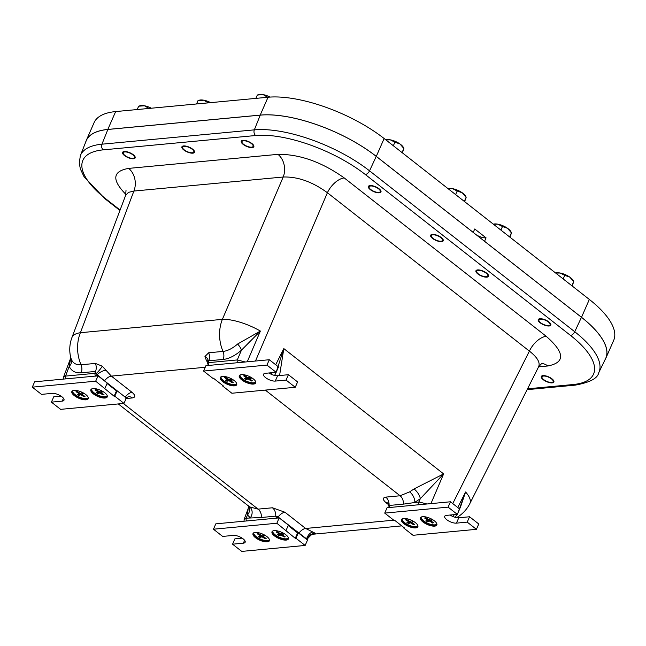 <?xml version="1.0" encoding="UTF-8"?>
<svg xmlns="http://www.w3.org/2000/svg" width="646" height="646" viewBox="0 0 646 646"><rect width="100%" height="100%" fill="white"/><g stroke="black" fill="none" stroke-linecap="round" stroke-linejoin="round"><path stroke-width="0.97" d="M573.188 384.523A4.215 3.222 84.6 0 0 575.15 385.145C589.798 382.497 597.655 378.362 598.729 372.75L605.593 358.587A88.389 33.398 -156.3 0 0 581.457 317.299L376.238 156.389A88.389 33.398 -156.3 0 0 260.257 115.133L107.866 129.466A88.389 33.398 -156.3 0 0 86.144 140.957L80.362 155.597L79.24 163.22L80.403 169.034L84.053 176.762L104.87 198.677A4.215 2.188 128.1 0 0 105.904 198.928A83.584 31.581 23.7 0 1 103.255 149.856L255.646 135.523A83.584 31.581 23.7 0 1 365.329 174.533L570.539 335.444A83.584 31.581 23.7 0 1 573.188 384.523L527.548 388.811M370.796 189.553A6.064 2.293 23.7 0 1 369.124 186.751A6.064 2.293 23.7 0 1 372.895 186.193A6.064 2.293 23.7 0 1 378.564 188.826A6.064 2.293 23.7 0 1 380.236 191.628A6.064 2.293 23.7 0 1 376.465 192.185A6.064 2.293 23.7 0 1 370.796 189.553M433.062 238.382A6.064 2.293 23.7 0 1 431.399 235.58A6.064 2.293 23.7 0 1 435.162 235.023A6.064 2.293 23.7 0 1 440.83 237.655A6.064 2.293 23.7 0 1 442.502 240.457A6.064 2.293 23.7 0 1 438.731 241.015A6.064 2.293 23.7 0 1 433.062 238.382M478.355 273.896A6.064 2.293 23.7 0 1 476.683 271.094A6.064 2.293 23.7 0 1 480.454 270.537A6.064 2.293 23.7 0 1 486.123 273.161A6.064 2.293 23.7 0 1 487.795 275.971A6.064 2.293 23.7 0 1 484.024 276.528A6.064 2.293 23.7 0 1 478.355 273.896M540.629 322.725A6.064 2.293 23.7 0 1 538.958 319.923A6.064 2.293 23.7 0 1 542.729 319.366A6.064 2.293 23.7 0 1 548.397 321.991A6.064 2.293 23.7 0 1 550.061 324.801A6.064 2.293 23.7 0 1 546.298 325.358A6.064 2.293 23.7 0 1 540.629 322.725M543.698 379.606A6.064 2.293 23.7 0 1 542.026 376.804A6.064 2.293 23.7 0 1 545.797 376.247A6.064 2.293 23.7 0 1 551.466 378.879A6.064 2.293 23.7 0 1 553.129 381.681A6.064 2.293 23.7 0 1 549.366 382.238A6.064 2.293 23.7 0 1 543.698 379.606M124.985 155.5A6.064 2.293 23.7 0 1 123.313 152.698A6.064 2.293 23.7 0 1 127.084 152.141A6.064 2.293 23.7 0 1 132.753 154.765A6.064 2.293 23.7 0 1 134.425 157.576A6.064 2.293 23.7 0 1 130.654 158.133A6.064 2.293 23.7 0 1 124.985 155.5M184.32 149.92A6.064 2.293 23.7 0 1 182.648 147.118A6.064 2.293 23.7 0 1 186.419 146.561A6.064 2.293 23.7 0 1 192.088 149.186A6.064 2.293 23.7 0 1 193.76 151.988A6.064 2.293 23.7 0 1 189.989 152.553A6.064 2.293 23.7 0 1 184.32 149.92M243.655 144.341A6.064 2.293 23.7 0 1 241.984 141.539A6.064 2.293 23.7 0 1 245.755 140.973A6.064 2.293 23.7 0 1 251.423 143.606A6.064 2.293 23.7 0 1 253.095 146.408A6.064 2.293 23.7 0 1 249.324 146.965A6.064 2.293 23.7 0 1 243.655 144.341M279.573 375.544L283.812 348.598L276.157 372.346L274.607 375.431M237.639 344.003A8.422 2.77 -131.3 0 1 241.459 350.164L260.37 331.067L237.639 344.003A28.238 15.06 126 0 1 223.015 351.416A8.422 6.452 -95.4 0 1 223.177 359.434A35.304 18.823 -54 0 0 241.459 350.164L237.284 359.935A2.108 1.615 84.6 0 0 237.849 362.689M247.232 361.808L260.37 331.067A33.697 11.208 -156.9 0 0 222.377 319.358A33.697 25.808 84.6 0 0 223.015 351.416L208.666 352.773L204.96 356.503A8.422 5.814 178.5 0 1 208.174 360.92A8.422 5.814 178.5 0 1 208.174 360.928L207.955 361.986L208.828 360.783L223.177 359.434M204.96 356.503L206.526 360.848A8.422 2.915 140.9 0 1 208.174 360.944M206.526 360.848L207.818 362.325M414.021 488.949A8.422 3.553 -126.9 0 1 420.304 498.704L443.624 473.914L414.021 488.949L409.653 491.864L400.092 495.773L385.759 497.121A8.422 6.452 -95.4 0 1 389.07 505.479L389.966 507.562M102.246 366.169L95.382 363.423L81.033 364.772A28.238 15.06 126 0 1 71.464 359.636A8.422 6.823 -24.4 0 1 69.227 366.363A35.304 18.823 -54 0 0 81.194 372.79L95.543 371.434L96.294 373.654A8.422 1.413 131.7 0 0 102.246 366.169L111.354 376.109L205.218 367.283M245.286 361.994L237.284 359.935L208.06 362.689L208.811 365.507M457.998 512.771L465.596 491.986L460.34 507.457M409.653 491.864A8.422 4.595 -119.8 0 1 414.821 502.33L420.304 498.704L418.915 501.942A2.108 1.615 84.6 0 0 419.48 504.696M265.32 390.103L400.092 495.773A8.422 6.452 -95.4 0 1 403.395 504.13L418.915 501.942L426.925 503.993M385.759 497.121C382.448 497.775 382.545 499.641 386.066 502.725A8.422 4.385 128.1 0 1 387.826 503.04M388.036 503.169A8.422 4.385 128.1 0 1 388.125 503.234L388.609 505.761M312.947 534.113L315.442 533.346L305.655 528.468L284.951 512.238A8.422 4.385 -51.9 0 0 278.127 516.986L276.496 518.229L275.745 516.138L278.127 516.986L306.575 538.885L307.351 539.152L307.738 537.827M248.775 506.23A8.422 7.025 -36.1 0 1 247.45 514.959L250.325 517.801A8.422 7.13 125.1 0 0 249.655 506.908L118.307 403.928M248.468 505.778L247.45 514.959L246.231 518.181L244.115 519.408M284.951 512.238L272.434 507.78L258.101 509.129L249.655 506.908M246.796 520.934A2.108 1.615 -95.4 0 1 246.231 518.181L261.412 517.486A8.422 6.452 84.6 0 0 258.101 509.129L123.338 403.451M315.442 533.346A8.422 8.01 -63.6 0 0 307.351 539.152A1.954 0.743 -156.3 0 1 307.343 539.41A1.954 0.743 -156.3 0 0 307.343 539.41L307.1 539.781M307.343 539.41L307.827 538.417C310.984 534.936 312.809 533.483 313.294 534.032L312.502 534.121A8.422 6.452 84.6 0 1 312.575 534.121M312.502 532.143A8.422 4.611 -70.7 0 0 306.575 538.885L306.349 539.184M272.434 507.78A8.422 6.452 -95.4 0 1 275.745 516.138L261.412 517.486M71.464 359.636L70.826 357.86A33.697 33.697 0 0 1 71.932 337.559A33.697 13.009 -159.3 0 1 80.395 332.714L133.892 191.054L283.206 177.012C297.766 176.576 312.494 181.817 327.401 192.734A16.853 8.769 128.1 0 1 344.229 177.933C321.7 161.976 299.599 154.119 277.941 154.354A16.853 12.904 -95.4 0 1 283.206 177.012L222.377 319.358L80.395 332.714A33.697 25.808 -95.4 0 0 81.033 364.772A8.422 6.452 -95.4 0 1 81.194 372.79M70.721 358.021L69.227 366.363L65.553 376.085L63.429 377.337M126.123 398.525L132.357 397.944C135.668 397.29 135.571 395.425 132.05 392.34L111.354 376.109A8.422 4.385 -51.9 0 0 104.531 380.857L97.142 374.664L95.342 376.182L94.776 373.34A1.954 0.743 -156.3 0 1 96.294 373.654L97.142 374.664A8.422 3.819 145.7 0 1 106.097 370.287M132.357 397.944A8.422 6.452 84.6 0 0 128.433 396.701A8.422 6.452 84.6 0 0 128.417 396.701L125.671 398.001M132.05 392.34A8.422 4.385 -51.9 0 0 125.227 397.088L125.284 398.162M538.594 366.847L547.824 365.975C565.387 362.527 564.854 352.643 546.225 336.316A16.853 8.769 -51.9 0 0 529.389 351.117C537.286 357.286 540.379 362.487 538.651 366.726L469.852 503.597A33.697 12.427 -153.3 0 0 465.596 491.986L457.78 507.53M126.01 190.368L125.655 195.302L128.457 192.379L133.892 191.054A16.853 12.904 -95.4 0 0 128.627 168.396C112.477 171.206 111.58 179.879 125.938 194.438M208.666 352.773A8.422 6.452 -95.4 0 1 208.828 360.783L208.06 362.689A1.954 0.743 -156.3 0 0 207.576 362.939L208.262 365.353M125.195 397.137L104.531 380.857M547.824 365.975A16.853 12.904 84.6 0 0 541.445 363.456M473.187 232.407A8.422 3.182 23.7 0 1 473.235 232.399L474.737 228.975L486.058 237.849A8.422 3.182 23.7 0 1 476.191 234.756M474.027 233.061A8.422 3.182 23.7 0 1 473.3 232.245M486.058 237.849L484.557 241.281A8.422 3.182 23.7 0 1 484.508 241.281M484.557 241.281L581.505 317.299A88.462 33.422 23.7 0 1 605.859 358.183A88.462 33.422 23.7 0 1 605.003 359.814M85.643 142.225A88.462 33.422 23.7 0 1 86.265 140.489L94.098 122.627A88.462 33.422 23.7 0 1 115.658 111.572L268.042 97.239A88.462 33.422 23.7 0 1 384.128 138.527L589.338 299.445A88.462 33.422 23.7 0 1 613.7 340.321L605.859 358.183M86.265 140.489A88.462 33.422 23.7 0 1 107.817 129.434L260.209 115.101A88.462 33.422 23.7 0 1 376.287 156.38L473.235 232.399M137.186 109.554L138.656 106.194L144.486 105.782L148.968 108.439M150.316 108.318L149.105 108.14M138.51 106.986L138.656 106.194M123.822 151.576A6.872 2.6 -156.3 0 0 122.692 153.578A6.872 2.6 -156.3 0 0 127.827 157.511A6.872 2.6 -156.3 0 0 134.19 158.625A6.872 2.6 -156.3 0 0 132.583 154.216A6.872 2.6 -156.3 0 0 123.822 151.576M151.366 108.213A10.53 3.981 -156.3 0 0 144.486 105.782A10.53 3.981 -156.3 0 0 140.045 105.758L138.704 106.154M196.521 103.966L197.999 100.614L203.821 100.203L208.303 102.859M209.651 102.738L208.44 102.561M210.701 102.633A10.53 3.981 -156.3 0 0 203.821 100.203A10.53 3.981 -156.3 0 0 199.38 100.178L197.999 100.614M183.157 145.996A6.872 2.6 -156.3 0 0 182.035 147.999A6.872 2.6 -156.3 0 0 187.162 151.931A6.872 2.6 -156.3 0 0 193.525 153.045A6.872 2.6 -156.3 0 0 191.919 148.637A6.872 2.6 -156.3 0 0 183.157 145.996M542.535 375.681A6.872 2.6 -156.3 0 0 541.405 377.692A6.872 2.6 -156.3 0 0 546.532 381.625A6.872 2.6 -156.3 0 0 552.903 382.739A6.872 2.6 -156.3 0 0 551.296 378.33A6.872 2.6 -156.3 0 0 542.535 375.681M255.856 98.386L257.334 95.035L263.156 94.623L267.646 97.28M269.019 97.158L267.775 96.981M270.093 97.086A10.53 3.981 -156.3 0 0 263.156 94.623A10.53 3.981 -156.3 0 0 258.715 94.599L257.334 95.035M242.492 140.416A6.872 2.6 -156.3 0 0 241.37 142.419A6.872 2.6 -156.3 0 0 246.497 146.351A6.872 2.6 -156.3 0 0 252.861 147.466A6.872 2.6 -156.3 0 0 251.254 143.057A6.872 2.6 -156.3 0 0 242.492 140.416M555.746 273.105L560.13 273.008L564.741 275.366L563.183 278.927M571.88 285.75L573.672 281.664L569.812 277.134L564.741 275.366M572.162 286.017L573.745 281.632L573.293 280.711A10.53 3.981 -156.3 0 0 569.812 277.134A10.53 3.981 -156.3 0 0 560.13 273.008A10.53 3.981 -156.3 0 0 555.689 272.983L555.625 273M539.467 318.801A6.872 2.6 -156.3 0 0 538.336 320.804A6.872 2.6 -156.3 0 0 543.464 324.736A6.872 2.6 -156.3 0 0 549.835 325.85A6.872 2.6 -156.3 0 0 548.228 321.442A6.872 2.6 -156.3 0 0 539.467 318.801M493.479 224.275L497.856 224.178L502.475 226.536L500.908 230.097M509.605 236.92L511.398 232.835L507.546 228.304L502.475 226.536M511.252 233.626L509.888 237.187M477.192 269.971A6.872 2.6 -156.3 0 0 476.07 271.974A6.872 2.6 -156.3 0 0 481.197 275.907A6.872 2.6 -156.3 0 0 487.56 277.021A6.872 2.6 -156.3 0 0 485.953 272.612A6.872 2.6 -156.3 0 0 477.192 269.971M511.47 232.802L511.018 231.882A10.53 3.981 -156.3 0 0 507.546 228.304A10.53 3.981 -156.3 0 0 497.856 224.178A10.53 3.981 -156.3 0 0 493.415 224.154L493.35 224.17M448.187 188.761L452.571 188.664L457.182 191.022L455.616 194.583M464.321 201.407L466.113 197.321L462.253 192.791L457.182 191.022M465.96 198.112L464.595 201.673M431.899 234.458A6.872 2.6 -156.3 0 0 430.777 236.468A6.872 2.6 -156.3 0 0 435.905 240.393A6.872 2.6 -156.3 0 0 442.268 241.507A6.872 2.6 -156.3 0 0 440.669 237.106A6.872 2.6 -156.3 0 0 431.899 234.458M466.186 197.288L465.734 196.368A10.53 3.981 -156.3 0 0 462.253 192.791A10.53 3.981 -156.3 0 0 452.571 188.664A10.53 3.981 -156.3 0 0 448.122 188.64L448.058 188.656M385.912 139.932L390.297 139.835L394.908 142.193L393.349 145.754M402.046 152.577L403.839 148.491L399.979 143.961L394.908 142.193M403.693 149.283L402.329 152.844M369.633 185.628A6.872 2.6 -156.3 0 0 368.503 187.639A6.872 2.6 -156.3 0 0 373.63 191.563A6.872 2.6 -156.3 0 0 380.001 192.678A6.872 2.6 -156.3 0 0 378.394 188.277A6.872 2.6 -156.3 0 0 369.633 185.628M403.911 148.459L403.459 147.538A10.53 3.981 -156.3 0 0 399.979 143.961A10.53 3.981 -156.3 0 0 390.297 139.835A10.53 3.981 -156.3 0 0 385.856 139.811L385.791 139.827M72.045 391.193A8.955 3.383 -156.3 0 0 74.613 394.989A8.955 3.383 -156.3 0 0 88.349 398.356M91.038 389.409A8.955 3.383 -156.3 0 0 93.597 393.204A8.955 3.383 -156.3 0 0 107.341 396.563M74.33 395.635A8.955 3.383 23.7 0 1 71.859 391.5A8.955 3.383 23.7 0 1 81.42 392.001A8.955 3.383 23.7 0 1 88.252 398.695A8.955 3.383 23.7 0 1 82.696 399.519A8.955 3.383 23.7 0 1 74.33 395.635M93.315 393.85A8.955 3.383 23.7 0 1 90.852 389.716A8.955 3.383 23.7 0 1 100.405 390.216A8.955 3.383 23.7 0 1 107.244 396.91A8.955 3.383 23.7 0 1 101.68 397.734A8.955 3.383 23.7 0 1 93.315 393.85M104.886 388.416L107.236 383.054L98.031 375.843L34.65 381.802L32.3 387.156L95.681 381.197L114.116 396.24L116.466 390.887L117.144 390.822L114.786 396.184L114.116 396.24M107.042 383.498L116.466 390.887M114.786 396.184L123.992 403.395L60.603 409.354L51.405 402.143L62.194 401.126A7.372 2.786 23.7 0 0 63.994 400.205A7.372 2.786 23.7 0 0 60.296 395.675A7.372 2.786 23.7 0 0 52.286 393.357L41.497 394.375L32.3 387.156M95.681 381.197L98.031 375.843M51.405 402.143L53.755 396.781L60.99 396.103M123.992 403.395L126.341 398.033L117.144 390.822M98.547 391.177L98.216 391.936L96.262 392.623L97.869 393.64L99.815 392.946L100.195 392.09L100.841 392.502M97.869 393.64L98.24 392.784L100.195 392.09M107.276 395.812A8.543 3.23 23.7 0 1 98.208 395.223A8.543 3.23 23.7 0 1 91.635 388.949M99.815 392.946L103.021 394.981L103.352 394.221M102.011 391.444L100.792 392.606L102.746 391.912L101.139 390.895L99.193 391.589L95.979 389.554L95.01 389.901L98.216 391.936M100.792 392.606L103.998 394.633L103.021 394.981M97.376 392.235L98.24 392.784M79.555 392.962L79.224 393.721L77.278 394.415L78.877 395.425L80.831 394.738L81.21 393.874L81.848 394.286M78.877 395.425L79.256 394.569L81.21 393.874M88.284 397.597A8.543 3.23 23.7 0 1 79.216 397.007A8.543 3.23 23.7 0 1 72.651 390.733M80.831 394.738L84.037 396.765L84.368 396.014M83.027 393.236L81.808 394.391L83.754 393.697L82.155 392.679L80.201 393.374L76.995 391.347L76.018 391.686L79.224 393.721M81.808 394.391L85.014 396.418L84.037 396.765M78.384 394.02L79.256 394.569M253.2 533.249A8.955 3.383 -156.3 0 0 255.768 537.044A8.955 3.383 -156.3 0 0 269.503 540.403M272.192 531.456A8.955 3.383 -156.3 0 0 274.752 535.259A8.955 3.383 -156.3 0 0 288.496 538.619M255.485 537.682A8.955 3.383 23.7 0 1 253.014 533.548A8.955 3.383 23.7 0 1 262.575 534.048A8.955 3.383 23.7 0 1 269.406 540.742A8.955 3.383 23.7 0 1 263.851 541.566A8.955 3.383 23.7 0 1 255.485 537.682M274.469 535.897A8.955 3.383 23.7 0 1 272.006 531.763A8.955 3.383 23.7 0 1 281.559 532.264A8.955 3.383 23.7 0 1 288.399 538.958A8.955 3.383 23.7 0 1 282.835 539.781A8.955 3.383 23.7 0 1 274.469 535.897M286.041 530.463L288.391 525.101L279.185 517.89L215.804 523.849L213.455 529.211L276.835 523.244L295.27 538.296L297.62 532.934L298.299 532.869L295.941 538.231L295.27 538.296M288.197 525.545L297.62 532.934M295.941 538.231L305.146 545.442L241.757 551.401L232.56 544.19L243.348 543.173A7.372 2.786 23.7 0 0 245.149 542.252A7.372 2.786 23.7 0 0 241.451 537.722A7.372 2.786 23.7 0 0 233.44 535.405L222.652 536.422L213.455 529.211M276.835 523.244L279.185 517.89M232.56 544.19L234.91 538.837L242.145 538.15M305.146 545.442L307.496 540.088L298.299 532.869M239.488 375.447A8.955 3.383 -156.3 0 0 246.417 381.802A8.955 3.383 -156.3 0 0 255.792 382.602M220.496 377.232A8.955 3.383 -156.3 0 0 227.432 383.587A8.955 3.383 -156.3 0 0 236.799 384.394M253.224 378.806A8.955 3.383 23.7 0 1 255.695 382.949A8.955 3.383 23.7 0 1 246.134 382.448A8.955 3.383 23.7 0 1 239.303 375.746A8.955 3.383 23.7 0 1 244.866 374.93A8.955 3.383 23.7 0 1 253.224 378.806M234.24 380.591A8.955 3.383 23.7 0 1 236.702 384.733A8.955 3.383 23.7 0 1 227.15 384.233A8.955 3.383 23.7 0 1 220.31 377.539A8.955 3.383 23.7 0 1 225.874 376.715A8.955 3.383 23.7 0 1 234.24 380.591M268.922 372.984A7.372 2.786 -156.3 0 0 277.618 375.73L288.407 374.712L286.057 380.074L275.269 381.083A7.372 2.786 23.7 0 1 267.258 378.766A7.372 2.786 23.7 0 1 263.568 374.236A7.372 2.786 23.7 0 1 265.361 373.315L276.149 372.306L266.951 365.087L203.571 371.054L212.768 378.265L213.438 378.201L223.346 385.969L222.676 386.033L222.862 385.589M286.057 380.074L295.254 387.285L231.874 393.244L222.676 386.033M276.149 372.306L278.499 366.944L269.301 359.733L205.921 365.693L203.571 371.054M295.254 387.285L297.604 381.931L288.407 374.712M266.951 365.087L269.301 359.733M420.643 517.494A8.955 3.383 -156.3 0 0 427.571 523.849A8.955 3.383 -156.3 0 0 436.946 524.657M401.65 519.287A8.955 3.383 -156.3 0 0 408.587 525.634A8.955 3.383 -156.3 0 0 417.954 526.442M434.387 520.862A8.955 3.383 23.7 0 1 436.849 524.996A8.955 3.383 23.7 0 1 427.289 524.495A8.955 3.383 23.7 0 1 420.457 517.801A8.955 3.383 23.7 0 1 426.021 516.978A8.955 3.383 23.7 0 1 434.387 520.862M415.394 522.646A8.955 3.383 23.7 0 1 417.857 526.781A8.955 3.383 23.7 0 1 408.304 526.28A8.955 3.383 23.7 0 1 401.465 519.586A8.955 3.383 23.7 0 1 407.028 518.762A8.955 3.383 23.7 0 1 415.394 522.646M450.076 515.032A7.372 2.786 -156.3 0 0 458.773 517.777L469.561 516.768L467.211 522.121L456.423 523.139A7.372 2.786 23.7 0 1 448.413 520.821A7.372 2.786 23.7 0 1 444.723 516.291A7.372 2.786 23.7 0 1 446.515 515.371L457.303 514.353L448.106 507.142L384.725 513.102L393.923 520.313L394.593 520.248L404.501 528.016L403.831 528.081L404.025 527.645M467.211 522.121L476.409 529.332L413.028 535.292L403.831 528.081M457.303 514.353L459.653 509L450.456 501.78L387.075 507.74L384.725 513.102M476.409 529.332L478.759 523.979L469.561 516.768M448.106 507.142L450.456 501.78M246.99 377.143L246.643 377.918L244.463 378.459L245.989 379.501L248.169 378.96L248.549 378.104L249.299 378.613M245.989 379.501L246.36 378.645L248.549 378.104M255.719 381.851A8.543 3.23 23.7 0 1 246.659 381.261A8.543 3.23 23.7 0 1 240.086 374.987M248.169 378.96L251.221 381.035L251.569 380.26M250.624 377.587L249.639 377.837L249.259 378.693L251.447 378.152L249.921 377.111L247.733 377.652L244.681 375.576L243.59 375.843L246.643 377.918M249.259 378.693L252.311 380.769L251.221 381.035M245.658 378.168L246.36 378.645M227.998 378.903L227.65 379.695L225.406 380.187L226.907 381.237L229.152 380.736L229.532 379.88L230.307 380.421M226.907 381.237L227.287 380.373L229.532 379.88M236.735 383.635A8.543 3.23 23.7 0 1 227.667 383.046A8.543 3.23 23.7 0 1 221.102 376.771M229.152 380.736L232.164 382.828L232.512 382.036M231.68 379.404L230.654 379.63L230.283 380.486L232.528 379.993L231.026 378.952L228.773 379.444L225.769 377.361L224.647 377.611L227.65 379.695M230.283 380.486L233.287 382.577L232.164 382.828M226.625 379.921L227.287 380.373M409.168 521.08L408.837 521.823L406.972 522.566L408.595 523.575L410.468 522.832L410.84 521.976L411.454 522.348M408.595 523.575L408.975 522.719L410.84 521.976M417.889 525.683A8.543 3.23 23.7 0 1 408.821 525.101A8.543 3.23 23.7 0 1 402.256 518.819M410.468 522.832L413.723 524.843L414.046 524.1M412.576 521.29L411.405 522.461L413.27 521.718L411.647 520.708L409.774 521.451L406.52 519.441L405.583 519.812L408.837 521.823M411.405 522.461L414.659 524.471L413.723 524.843M408.046 522.138L408.975 522.719M428.153 519.287L427.822 520.03L425.932 520.765L427.547 521.766L429.445 521.039L429.824 520.183L430.438 520.571M427.547 521.766L427.927 520.91L429.824 520.183M436.874 523.898A8.543 3.23 23.7 0 1 427.813 523.308A8.543 3.23 23.7 0 1 421.24 517.034M429.445 521.039L432.683 523.058L433.014 522.307M431.576 519.513L430.389 520.676L432.287 519.949L430.664 518.94L428.774 519.667L425.528 517.656L424.583 518.019L427.822 520.03M430.389 520.676L433.636 522.695L432.683 523.058M427.014 520.345L427.927 520.91M260.709 535.017L260.378 535.768L258.432 536.463L260.031 537.48L261.985 536.786L262.365 535.93L263.003 536.333M260.031 537.48L260.411 536.616L262.365 535.93M269.439 539.644A8.543 3.23 23.7 0 1 260.37 539.063A8.543 3.23 23.7 0 1 253.805 532.78M261.985 536.786L265.191 538.812L265.522 538.061M264.182 535.284L262.962 536.438L264.908 535.744L263.31 534.735L261.355 535.421L258.15 533.394L257.173 533.741L260.378 535.768M262.962 536.438L266.168 538.465L265.191 538.812M259.539 536.067L260.411 536.616M279.702 533.233L279.371 533.984L277.417 534.678L279.024 535.687L280.97 535.001L281.349 534.145L281.995 534.549M279.024 535.687L279.395 534.831L281.349 534.145M288.431 537.86A8.543 3.23 23.7 0 1 279.363 537.27A8.543 3.23 23.7 0 1 272.79 530.996M280.97 535.001L284.183 537.028L284.506 536.277M283.166 533.499L281.947 534.654L283.901 533.959L282.294 532.942L280.348 533.636L277.134 531.61L276.165 531.957L279.371 533.984M281.947 534.654L285.152 536.681L284.183 537.028M278.531 534.282L279.395 534.831M107.866 129.466L101.939 144.195A87.791 33.172 -156.3 0 0 80.362 155.597M260.257 115.133L254.33 129.862L101.939 144.195A4.215 3.222 -95.4 0 0 103.255 149.856M275.697 364.748L283.812 348.598L443.624 473.914L430.922 503.622M393.753 520.175L305.655 528.468A8.422 4.385 -51.9 0 0 298.823 533.216M386.066 502.725L388.456 504.599M389.554 507.514L388.609 505.753L389.07 505.479L403.395 504.13M95.382 363.423A8.422 6.452 -95.4 0 1 95.543 371.434L94.776 373.34L65.553 376.085A2.108 1.615 -95.4 0 0 66.118 378.839M271.691 372.726L270.981 374.131M255.477 361.033L327.401 192.734L529.389 351.117L452.749 503.581M454.203 514.644L453.193 516.655M277.941 154.354L128.627 168.396M546.225 336.316L344.229 177.933M120.083 210.047L105.904 198.928M365.329 174.533A4.215 2.188 -51.9 0 0 369.536 170.835A87.791 33.172 -156.3 0 0 254.33 129.862A4.215 3.222 84.6 0 0 255.646 135.523M570.539 335.444A4.215 2.188 -51.9 0 0 574.746 331.745L369.536 170.835L376.238 156.389M598.729 372.75A87.791 33.172 -156.3 0 0 574.746 331.745L581.457 317.299M581.505 317.299L589.338 299.445M376.287 156.38L384.128 138.527M260.209 115.101L268.042 97.239M107.817 129.434L115.658 111.572M62.194 401.126L63.453 398.259M243.348 543.173L244.608 540.306M275.269 381.083L277.618 375.73M456.423 523.139L458.773 517.777M456.585 517.648A33.697 33.697 0 0 0 469.852 503.597M401.78 525.884L312.365 534.29M460.356 507.425L459.589 508.943M456.851 514.394L455.349 517.381M244.043 521.193L244.148 519.319L248.653 507.376M70.705 358.07L63.469 377.224L63.373 379.097M125.655 195.302L71.932 337.559M538.643 366.734L542.059 363.117M575.15 385.145L527.12 389.659M119.93 210.475L104.87 198.677"/></g></svg>
